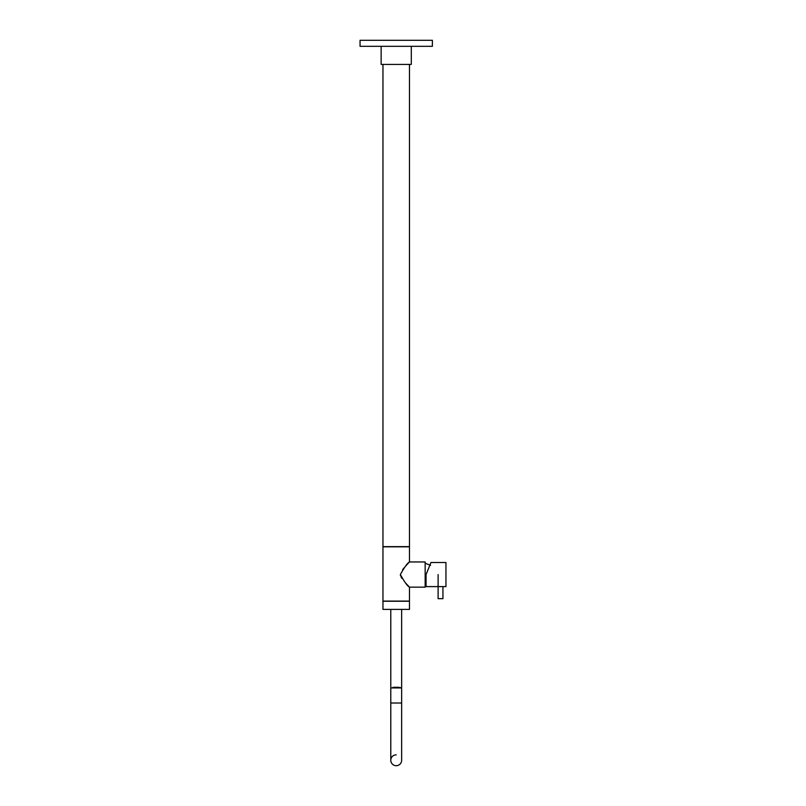 <?xml version="1.0" encoding="UTF-8"?>
<svg xmlns="http://www.w3.org/2000/svg" width="806" height="806" viewBox="0 0 806 806"><rect width="100%" height="100%" fill="white"/><g stroke="black" fill="none" stroke-linecap="round" stroke-linejoin="round"><path stroke-width="1.21" d="M408.451 563.041L409.478 561.953L425.155 561.953L425.155 587.151L409.478 587.151L408.753 586.385M400.36 574.557C404.481 581.972 407.514 586.174 409.478 587.151L409.478 601.075L382.961 601.075L382.961 546.831L409.478 546.831L409.478 561.953C407.514 562.941 404.471 567.142 400.36 574.557L400.582 575.927M408.33 585.932L406.899 584.4M406.526 583.997L405.881 583.292M401.831 578.345L401.126 577.187M402.617 569.681L404.219 567.706M405.791 565.923L407.846 563.686M382.961 64.409L382.961 546.649L409.478 546.649L409.478 64.409M411.292 46.325L411.292 64.409L381.147 64.409L381.147 46.325M360.05 40.3L432.389 40.3L432.389 46.325L360.05 46.325L360.05 40.3M408.874 609.396L383.555 609.396M409.478 609.396L382.961 609.396L382.961 601.256L409.478 601.256L409.478 609.396M396.22 754.849A5.42 5.42 0 0 0 390.789 760.28A5.42 5.42 0 0 0 396.22 765.7A5.42 5.42 0 0 0 401.64 760.27A5.42 5.42 0 0 1 396.22 765.7M401.64 703.013L401.64 687.941L390.789 687.941L390.789 703.013L401.64 703.013L401.64 760.28M390.789 609.578L390.789 687.941M401.64 609.578L401.64 687.941M392.179 687.941L400.26 687.518M394.225 687.317A27.041 22.679 90 0 0 394.074 687.327A27.122 26.789 90 0 0 393.902 687.317A27.041 9.692 90 0 0 393.842 687.327A27.041 17.017 90 0 1 393.953 687.317A27.122 26.789 -90 0 1 394.124 687.296A27.072 9.702 -90 0 1 394.184 687.296A27.072 17.037 -90 0 0 394.074 687.296A27.041 22.679 90 0 1 394.225 687.317A27.061 20.11 90 0 1 394.346 687.286A27.122 25.802 -90 0 1 394.517 687.276A27.082 20.13 -90 0 1 394.547 687.276A27.082 5.632 -90 0 0 394.517 687.276A27.082 5.632 -90 0 1 394.547 687.276A27.082 20.13 -90 0 0 394.416 687.276A27.122 25.802 90 0 0 394.255 687.286A27.061 5.632 90 0 0 394.215 687.296A27.122 24.17 -90 0 1 394.376 687.296A27.072 1.421 -90 0 0 394.376 687.296A27.072 1.421 -90 0 1 394.386 687.296A27.072 22.699 -90 0 0 394.245 687.296A27.122 24.17 90 0 0 394.084 687.317A27.041 1.411 90 0 0 394.074 687.327A27.072 17.037 -90 0 1 394.184 687.296A27.072 9.702 -90 0 0 394.124 687.296A27.122 21.943 90 0 0 394.013 687.347A27.021 2.821 90 0 0 394.013 687.347A27.021 24.684 90 0 1 394.184 687.347A27.021 24.684 90 0 0 394.033 687.347A27.021 2.821 90 0 1 394.033 687.347M393.509 687.357A27.031 17.007 -90 0 1 393.62 687.347A27.031 9.682 -90 0 0 393.56 687.357A27.122 26.789 -90 0 0 393.388 687.367A27.001 5.612 -90 0 0 393.368 687.387A27.001 5.612 -90 0 1 393.399 687.377A27.001 20.069 -90 0 0 393.278 687.387A27.001 20.069 -90 0 1 393.399 687.377A27.122 26.789 -90 0 1 393.56 687.357A27.001 22.649 90 0 1 393.711 687.367A27.122 24.17 -90 0 1 393.872 687.357A27.031 1.411 -90 0 1 393.872 687.347A27.031 22.669 -90 0 0 393.731 687.357A27.122 24.17 90 0 0 393.58 687.367A27.001 1.411 90 0 0 393.57 687.377A27.122 27.122 0 0 1 393.771 687.327A27.051 13.521 -90 0 1 393.862 687.317A27.051 13.521 -90 0 0 393.771 687.327A27.122 27.122 0 0 0 393.6 687.347A27.021 13.511 90 0 0 393.509 687.347A27.021 13.511 90 0 1 393.6 687.347A27.031 9.682 -90 0 1 393.62 687.347A27.021 20.079 90 0 1 393.771 687.347A27.122 25.802 -90 0 1 393.943 687.327A27.051 5.622 -90 0 1 393.973 687.317A27.051 20.1 -90 0 0 393.852 687.327A27.122 25.802 90 0 0 393.681 687.347A27.122 21.943 90 0 0 393.519 687.407A26.971 24.643 90 0 1 393.701 687.407A26.951 6.972 90 0 1 393.711 687.447A26.951 26.034 90 0 1 393.872 687.437A27.122 19.183 -90 0 1 394.003 687.417A26.981 6.982 -90 0 0 393.953 687.407A26.981 26.064 -90 0 0 393.791 687.417A27.122 19.183 90 0 0 393.66 687.437A27.122 21.943 -90 0 1 393.842 687.387A27.001 2.821 -90 0 0 393.822 687.377A27.001 24.674 -90 0 0 393.66 687.387A27.021 5.622 90 0 0 393.64 687.347A27.031 17.007 -90 0 0 393.509 687.357A27.122 26.789 90 0 0 393.338 687.367A27.122 26.789 90 0 1 393.509 687.357A27.122 27.122 0 0 0 393.257 687.377A27.122 25.802 90 0 0 393.106 687.407A26.971 5.612 90 0 0 393.076 687.417A26.981 16.976 -90 0 0 392.945 687.417A27.122 26.789 90 0 0 392.774 687.437A26.951 9.662 90 0 0 392.713 687.447A26.951 16.956 90 0 1 392.824 687.437A27.122 26.789 -90 0 1 392.996 687.417A26.981 9.672 -90 0 1 393.056 687.407A26.971 20.049 90 0 1 393.197 687.407A26.951 22.598 90 0 0 393.106 687.447L393.106 687.498M394.92 687.276A27.082 7.012 90 0 0 394.88 687.276A27.092 1.421 -90 0 1 394.9 687.256A27.092 22.719 -90 0 0 394.749 687.266A27.092 9.712 -90 0 0 394.688 687.266A27.122 26.789 -90 0 0 394.517 687.276A27.122 26.789 -90 0 1 394.688 687.266A27.122 21.943 -90 0 1 394.819 687.276A27.122 25.802 90 0 1 394.99 687.246A27.122 15.949 90 0 0 394.91 687.286A27.061 11.012 90 0 1 394.98 687.296A27.061 11.012 90 0 0 394.91 687.286A27.082 7.012 90 0 1 394.92 687.276A27.122 25.802 -90 0 1 395.091 687.246A27.082 26.155 90 0 0 394.92 687.276A27.082 26.155 90 0 1 395.091 687.276A27.122 25.802 -90 0 0 394.92 687.256A27.092 20.14 90 0 0 394.789 687.256A27.122 27.122 0 0 1 394.98 687.246A27.092 2.831 90 0 0 394.99 687.256A27.112 20.14 -90 0 1 395.121 687.236A27.112 5.632 -90 0 0 395.091 687.246A27.112 5.632 -90 0 1 395.121 687.236A27.112 20.14 -90 0 0 394.99 687.246A27.122 25.802 90 0 0 394.829 687.256A27.092 5.632 90 0 0 394.789 687.256A27.092 13.551 90 0 0 394.718 687.256A27.122 24.17 -90 0 1 394.89 687.266A27.092 1.421 -90 0 0 394.89 687.266A27.122 19.183 90 0 1 395 687.266A27.092 24.754 90 0 1 395.162 687.256A27.122 15.949 -90 0 1 395.262 687.276A27.082 11.012 -90 0 0 395.192 687.276A27.082 26.93 -90 0 0 395.011 687.276A27.092 2.831 90 0 1 395 687.256A27.112 13.551 -90 0 1 395.071 687.236A27.112 13.551 -90 0 0 394.98 687.246A27.122 27.122 0 0 0 394.809 687.256A27.082 24.744 -90 0 0 394.638 687.276A27.092 17.047 -90 0 1 394.749 687.256A27.122 24.17 90 0 0 394.597 687.276A27.082 22.709 90 0 1 394.728 687.276A27.092 13.551 90 0 1 394.809 687.256A27.082 2.831 -90 0 1 394.819 687.276M394.688 687.266A27.092 9.712 -90 0 1 394.749 687.256A27.092 17.047 -90 0 0 394.648 687.266A27.122 26.789 90 0 0 394.477 687.276A27.122 26.789 90 0 1 394.648 687.266A27.122 21.943 90 0 0 394.497 687.286A27.061 2.831 90 0 1 394.517 687.296A27.061 24.724 90 0 1 394.678 687.286A27.061 24.724 90 0 0 394.517 687.296L394.517 687.276A27.082 17.037 90 0 0 394.406 687.276A27.082 9.702 90 0 1 394.477 687.276A27.082 13.541 -90 0 0 394.376 687.276A27.082 13.541 -90 0 1 394.466 687.276A27.082 9.702 90 0 0 394.406 687.276A27.122 27.122 0 0 0 394.205 687.286A27.122 27.122 0 0 1 394.376 687.276L394.406 687.286M394.98 687.296A27.061 26.92 90 0 1 395.152 687.286A27.092 24.754 90 0 0 395 687.256A27.122 21.943 90 0 1 395.131 687.246A27.122 21.943 -90 0 1 395.303 687.246A27.122 21.943 -90 0 0 395.162 687.256A27.112 24.764 -90 0 1 395.283 687.236A27.112 2.831 -90 0 1 395.303 687.246A27.082 14.75 90 0 1 395.383 687.276A27.082 27.041 -90 0 1 395.555 687.276A27.082 26.487 90 0 0 395.504 687.276A27.122 8.382 90 0 0 395.454 687.286A27.061 18.105 90 0 1 395.555 687.296A27.041 27.041 0 0 1 395.675 687.296A27.041 27.041 0 0 1 396.22 687.296A27.051 23.424 90 0 0 396.068 687.327L396.068 687.407A26.971 23.364 90 0 1 396.22 687.417A26.971 23.364 -90 0 1 396.371 687.407L396.371 687.327A27.051 23.424 -90 0 0 396.22 687.317A27.041 27.041 0 0 1 396.764 687.296L396.764 687.296A27.041 27.041 0 0 1 396.884 687.306A27.041 27.041 0 0 0 396.764 687.296A27.122 4.242 -90 0 0 396.703 687.306A27.041 27.041 0 0 0 396.441 687.296A27.041 25.248 90 0 1 396.592 687.327A27.041 21.016 -90 0 1 396.733 687.317M394.275 687.417A26.971 26.83 90 0 1 394.446 687.407A27.122 15.949 -90 0 1 394.547 687.387A27.001 10.982 -90 0 0 394.477 687.377A27.001 26.86 -90 0 0 394.305 687.387A27.122 19.183 -90 0 1 394.406 687.357A27.031 6.992 -90 0 0 394.356 687.347A27.031 26.104 -90 0 0 394.194 687.357A27.122 21.943 -90 0 1 394.325 687.327A27.051 2.831 -90 0 0 394.315 687.317A27.051 24.714 -90 0 0 394.154 687.327A27.061 13.531 90 0 1 394.205 687.286A27.061 13.531 90 0 0 394.114 687.296A27.122 26.789 -90 0 0 393.953 687.317A27.051 5.622 -90 0 1 393.973 687.317A27.051 20.1 -90 0 0 393.852 687.327A27.041 9.692 90 0 1 393.902 687.317A27.122 26.789 90 0 1 394.074 687.296M398.879 687.357A27.122 26.789 90 0 1 399.051 687.367A27.001 5.612 90 0 0 399.03 687.377A27.001 5.612 90 0 1 399.071 687.387A27.122 26.789 90 0 0 398.879 687.357L398.859 687.377A27.122 24.17 -90 0 0 398.708 687.357A27.031 22.669 90 0 0 398.557 687.347A27.122 24.17 90 0 1 398.728 687.367A27.001 22.649 -90 0 1 398.869 687.377A27.001 1.411 -90 0 0 398.859 687.367A27.031 9.682 90 0 0 398.819 687.347A27.031 17.007 90 0 1 398.93 687.357A27.122 26.789 -90 0 1 399.101 687.367A27.122 26.789 -90 0 0 398.93 687.357A27.021 13.511 -90 0 0 398.839 687.347A27.122 27.122 0 0 0 398.668 687.327A27.051 13.521 90 0 0 398.577 687.317A27.051 20.1 90 0 0 398.456 687.317A27.041 17.017 -90 0 1 398.597 687.327A27.041 9.692 -90 0 0 398.527 687.317A27.122 26.789 -90 0 0 398.355 687.296A27.072 17.037 90 0 0 398.245 687.296A27.072 9.702 90 0 1 398.315 687.296A27.122 26.789 90 0 1 398.486 687.317A27.051 5.622 90 0 1 398.496 687.327A27.122 25.802 90 0 1 398.658 687.347A27.021 20.079 -90 0 1 398.789 687.347A27.122 25.802 -90 0 0 398.587 687.327A27.051 13.521 90 0 1 398.668 687.327A27.122 27.122 0 0 1 398.839 687.347A27.021 13.511 -90 0 1 398.92 687.347A27.031 17.007 90 0 0 398.819 687.347A27.031 9.682 90 0 1 398.879 687.357A27.001 22.649 -90 0 0 398.728 687.367M397.066 687.407A26.971 26.386 90 0 1 397.237 687.417A26.971 18.044 -90 0 1 397.358 687.407A27.122 8.382 -90 0 0 397.308 687.387A27.122 12.312 90 0 1 397.398 687.367A27.001 26.971 90 0 1 397.57 687.377A27.001 14.71 -90 0 1 397.66 687.367A27.122 12.312 -90 0 0 397.59 687.357A27.031 26.991 -90 0 0 397.408 687.347A27.031 14.72 90 0 0 397.318 687.357A27.001 26.417 -90 0 0 397.136 687.377A27.122 8.382 -90 0 0 397.116 687.327A27.051 26.457 -90 0 0 396.945 687.317A27.051 18.095 90 0 0 396.834 687.327A27.122 8.382 90 0 1 396.884 687.347A27.021 26.437 90 0 1 397.056 687.347A27.021 18.085 -90 0 1 397.167 687.347A27.001 18.064 90 0 0 397.015 687.387A27.122 8.382 90 0 1 397.066 687.407A27.122 8.382 90 0 0 397.015 687.387M396.985 687.286A27.061 18.105 -90 0 0 396.884 687.296A27.061 18.105 -90 0 1 396.985 687.286A27.122 8.382 -90 0 0 396.935 687.276A27.082 26.487 -90 0 0 396.884 687.276A27.122 15.949 90 0 0 396.884 687.246A27.092 26.951 -90 0 1 397.096 687.256A27.092 26.951 -90 0 0 396.925 687.256A27.122 15.949 90 0 1 396.925 687.256L396.884 687.246A27.092 14.76 90 0 0 396.884 687.256A27.082 27.041 90 0 1 397.046 687.276A27.112 26.961 90 0 0 396.895 687.236L396.884 687.226A27.112 11.022 90 0 0 396.884 687.236A27.122 27.122 0 0 1 397.368 687.236A27.112 13.551 90 0 1 397.459 687.246A27.112 13.551 90 0 0 397.368 687.236M397.852 687.276A27.082 22.709 -90 0 0 397.701 687.276A27.092 22.719 90 0 0 397.539 687.256A27.122 19.183 -90 0 0 397.439 687.266A27.122 21.943 -90 0 0 397.308 687.246A27.112 24.764 90 0 0 397.146 687.236A27.112 2.831 90 0 0 397.136 687.246A27.122 21.943 90 0 1 397.277 687.256A27.092 24.754 -90 0 1 397.429 687.256A27.092 2.831 -90 0 1 397.449 687.256A27.122 25.802 -90 0 1 397.61 687.256A27.122 25.802 -90 0 0 397.449 687.246A27.112 20.14 90 0 0 397.318 687.236A27.112 5.632 90 0 1 397.348 687.246A27.082 26.155 -90 0 1 397.509 687.276A27.061 11.012 -90 0 0 397.459 687.296A27.061 11.012 -90 0 1 397.529 687.286A27.122 25.802 90 0 0 397.348 687.246A27.122 25.802 90 0 1 397.519 687.256A27.082 7.012 -90 0 1 397.56 687.276A27.092 1.421 90 0 0 397.539 687.256A27.092 1.421 90 0 1 397.549 687.266A27.082 7.012 -90 0 0 397.509 687.276A27.082 26.155 -90 0 0 397.348 687.276A27.112 5.632 90 0 0 397.318 687.236A27.112 20.14 90 0 1 397.449 687.246A27.122 27.122 0 0 1 397.63 687.256A27.092 13.551 -90 0 1 397.721 687.256A27.092 22.719 90 0 0 397.539 687.256A27.122 24.17 90 0 1 397.701 687.276A27.082 22.709 -90 0 1 397.852 687.276A27.082 1.421 -90 0 0 397.842 687.276A27.122 24.17 -90 0 0 397.69 687.266A27.092 13.551 -90 0 0 397.63 687.256A27.122 21.943 90 0 1 397.761 687.286A27.061 24.724 -90 0 1 397.922 687.296A27.041 7.002 -90 0 1 397.963 687.317A27.122 19.183 -90 0 0 397.842 687.296A27.072 26.145 90 0 0 397.67 687.296A27.072 7.002 90 0 0 397.63 687.296A27.122 19.183 90 0 1 397.751 687.317A27.041 26.124 -90 0 1 397.922 687.327A27.061 2.831 -90 0 1 397.942 687.286A27.122 21.943 -90 0 0 397.801 687.276A27.082 24.744 90 0 0 397.64 687.276A27.092 17.047 90 0 1 397.791 687.266A27.122 26.789 -90 0 1 397.963 687.276A27.082 9.702 -90 0 1 398.023 687.276A27.082 17.037 -90 0 0 397.922 687.276A27.122 26.789 90 0 0 397.751 687.266A27.092 9.712 90 0 0 397.68 687.256A27.082 2.831 90 0 0 397.62 687.276A27.122 27.122 0 0 0 397.459 687.246A27.092 2.831 -90 0 0 397.429 687.256A27.092 24.754 -90 0 0 397.277 687.256A27.122 21.943 90 0 0 397.136 687.246A27.122 15.949 -90 0 0 397.066 687.246A27.082 14.75 -90 0 1 397.146 687.276A27.092 11.022 -90 0 0 397.096 687.256A27.092 11.022 -90 0 1 397.167 687.256A27.082 14.75 -90 0 0 397.046 687.276A27.092 27.061 -90 0 0 396.895 687.256L396.884 687.276M398.406 687.347A27.021 24.684 -90 0 0 398.245 687.347A27.021 24.684 -90 0 1 398.406 687.347A27.021 2.821 -90 0 1 398.426 687.347A27.021 2.821 -90 0 0 398.406 687.347A27.122 21.943 -90 0 0 398.285 687.327A27.072 17.037 90 0 1 398.355 687.296A27.041 22.679 -90 0 0 398.214 687.317A27.061 5.632 -90 0 0 398.184 687.286A27.122 25.802 -90 0 0 398.013 687.276A27.082 20.13 90 0 0 397.892 687.276A27.082 5.632 90 0 0 397.892 687.276A27.082 20.13 90 0 1 398.013 687.276A27.082 9.702 -90 0 0 397.963 687.276A27.082 13.541 90 0 1 398.063 687.276A27.122 27.122 0 0 1 398.235 687.286A27.061 13.531 -90 0 1 398.325 687.296A27.061 13.531 -90 0 0 398.235 687.286A27.122 27.122 0 0 0 398.063 687.276A27.082 13.541 90 0 0 397.973 687.276A27.122 26.789 -90 0 0 397.791 687.266A27.092 17.047 90 0 0 397.68 687.256A27.092 20.14 -90 0 0 397.519 687.256A27.122 15.949 -90 0 0 397.418 687.276A27.082 26.93 90 0 0 397.247 687.276A27.082 11.012 90 0 0 397.177 687.276A27.122 12.312 -90 0 0 397.066 687.266M397.721 687.256A27.122 27.122 0 0 1 397.973 687.276A27.061 2.831 -90 0 0 397.922 687.296A27.061 24.724 -90 0 0 397.761 687.286A27.122 26.789 90 0 1 397.922 687.276A27.122 25.802 90 0 1 398.093 687.286A27.061 20.11 -90 0 1 398.214 687.296A27.041 22.679 -90 0 1 398.365 687.327A27.122 26.789 -90 0 1 398.527 687.317A27.051 5.622 90 0 0 398.456 687.317A27.051 20.1 90 0 1 398.587 687.327A27.122 27.122 0 0 0 398.325 687.296A27.072 9.702 90 0 0 398.245 687.296A27.051 24.714 90 0 0 398.124 687.317A27.122 21.943 90 0 1 398.245 687.347A27.031 26.104 90 0 0 398.073 687.347A27.031 6.992 90 0 0 398.033 687.357M430.011 564.865L430.968 562.497L445.95 562.497L445.95 586.607L426.062 586.607L426.062 574.557L429.789 565.389M442.937 586.607L442.937 598.667L438.111 598.667L438.111 574.557M390.789 703.013L390.789 760.28M426.062 585.821L425.155 585.891M430.575 565.328L425.155 563.223"/></g></svg>
